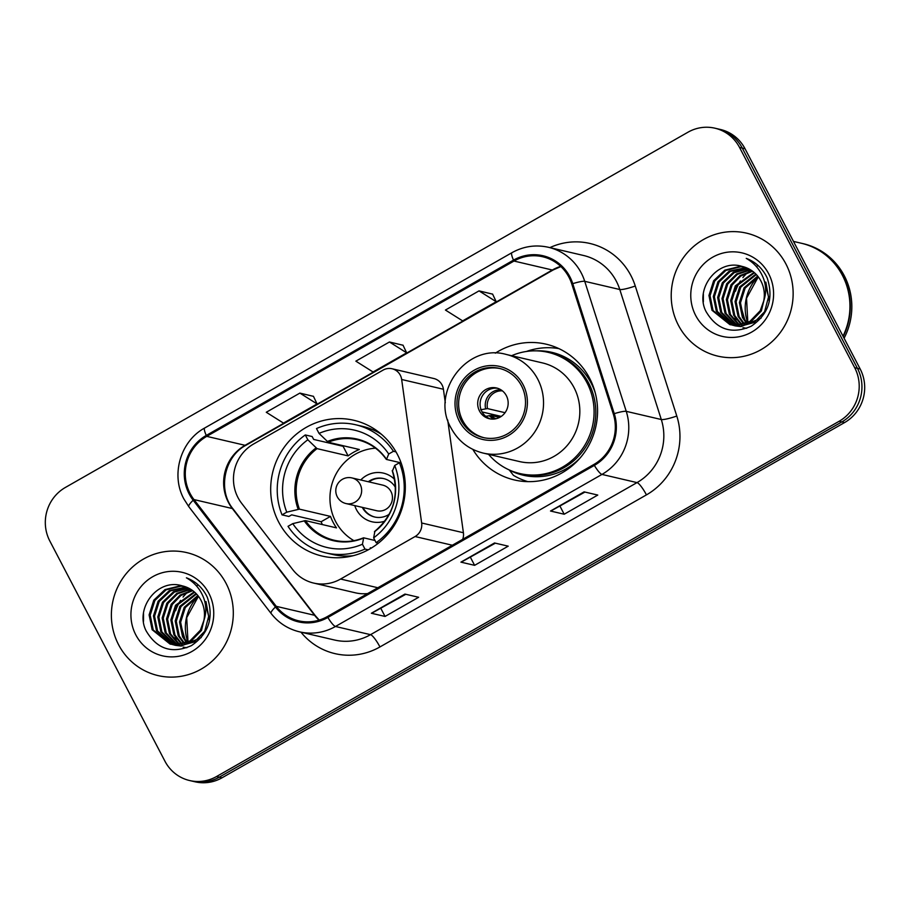 <?xml version="1.0" encoding="UTF-8"?>
<svg xmlns="http://www.w3.org/2000/svg" width="910" height="910" viewBox="0 0 910 910"><rect width="100%" height="100%" fill="white"/><g stroke="black" fill="none" stroke-linecap="round" stroke-linejoin="round"><path stroke-width="1.36" d="M237.988 497.588A39.46 38.027 -76.9 0 0 241.616 503.264L292.633 569.478A39.46 38.027 -76.9 0 0 313.62 583.06A39.46 38.027 -76.9 0 0 340.579 579.044L415.074 536.536A13.149 12.672 -76.9 0 0 421.649 522.988L401.663 379.493A13.149 12.672 -76.9 0 0 383.087 370.108L253.583 444A39.46 38.027 -76.9 0 0 237.988 497.588M472.836 449.392A69.717 67.181 -76.9 0 0 514.389 479.957A69.717 67.181 -76.9 0 0 583.492 453.737A69.717 67.181 -76.9 0 0 589.589 378.207A69.717 67.181 -76.9 0 0 546.102 344.173A69.717 67.181 -76.9 0 0 495.313 353.171M278.653 522.033A69.717 67.181 -76.9 0 0 322.129 556.067A69.717 67.181 -76.9 0 0 391.243 529.847A69.717 67.181 -76.9 0 0 397.34 454.317A69.717 67.181 -76.9 0 0 353.853 420.284A69.717 67.181 -76.9 0 0 284.75 446.503A69.717 67.181 -76.9 0 0 278.653 522.033M313.62 583.06L355.378 592.808A39.46 38.027 -76.9 0 0 367.651 593.559M445.308 402.777L443.42 389.252A13.149 12.672 -76.9 0 0 433.842 378.526L392.073 368.766M462.689 539.334A13.149 12.672 -76.9 0 0 463.406 532.737L447.709 419.976M189.587 780.53L195.07 781.804A39.46 38.027 -76.9 0 0 222.029 777.788L844.571 422.57A39.46 38.027 -76.9 0 0 860.178 368.994L745.028 148.739A39.46 38.027 -76.9 0 0 720.413 129.47L717.671 128.833A39.46 38.027 -76.9 0 1 742.287 148.102A39.46 38.027 -76.9 0 0 717.671 128.833L714.93 128.196A39.46 38.027 -76.9 0 0 687.971 132.212L65.429 487.43A39.46 38.027 -76.9 0 0 49.822 541.006L164.972 761.26A39.46 38.027 -76.9 0 0 189.587 780.53A39.46 38.027 -76.9 0 0 216.557 776.514L839.1 421.296A39.46 38.027 -76.9 0 0 854.695 367.708L739.546 147.454A39.46 38.027 -76.9 0 0 714.93 128.196M192.329 781.167A39.46 38.027 -76.9 0 0 219.299 777.151L841.83 421.933A39.46 38.027 -76.9 0 0 857.436 368.345L742.287 148.102L857.436 368.345A39.46 38.027 -76.9 0 1 841.83 421.933L219.299 777.151A39.46 38.027 -76.9 0 1 192.329 781.167M118.596 644.746A63.143 60.845 -76.9 0 0 157.976 675.573A63.143 60.845 -76.9 0 0 220.561 651.822A63.143 60.845 -76.9 0 0 226.089 583.412A63.143 60.845 -76.9 0 0 186.709 552.597A63.143 60.845 -76.9 0 0 124.124 576.337A63.143 60.845 -76.9 0 0 118.596 644.746A63.143 60.845 -76.9 0 0 157.976 675.573A63.143 60.845 -76.9 0 0 220.561 651.822A63.143 60.845 -76.9 0 0 226.089 583.412A63.143 60.845 -76.9 0 0 186.709 552.597A63.143 60.845 -76.9 0 0 124.124 576.337A63.143 60.845 -76.9 0 0 118.596 644.746M678.439 325.302A63.143 60.845 -76.9 0 0 717.819 356.128A63.143 60.845 -76.9 0 0 780.405 332.377A63.143 60.845 -76.9 0 0 785.921 263.968A63.143 60.845 -76.9 0 0 746.541 233.153A63.143 60.845 -76.9 0 0 683.956 256.893A63.143 60.845 -76.9 0 0 678.439 325.302A63.143 60.845 -76.9 0 0 717.819 356.128A63.143 60.845 -76.9 0 0 780.405 332.377A63.143 60.845 -76.9 0 0 785.921 263.968A63.143 60.845 -76.9 0 0 746.541 233.153A63.143 60.845 -76.9 0 0 683.956 256.893A63.143 60.845 -76.9 0 0 678.439 325.302M190.099 493.516A42.099 40.563 103.1 0 1 206.741 436.356L513.979 261.045A42.099 40.563 103.1 0 1 542.747 256.768A42.099 40.563 103.1 0 1 571.787 284L613.306 414.004A42.099 40.563 103.1 0 1 593.877 464.475L327.384 616.536A42.099 40.563 103.1 0 1 298.616 620.825A42.099 40.563 103.1 0 1 276.242 606.333L193.978 499.579A42.099 40.563 103.1 0 1 190.099 493.516M189.2 494.016A43.145 41.576 -76.9 0 0 193.182 500.238L275.446 606.993A43.145 41.576 -76.9 0 0 327.873 617.458L594.355 465.397A43.145 41.576 -76.9 0 0 614.273 413.663L572.754 283.658A43.145 41.576 -76.9 0 0 513.502 260.135L206.263 435.435A43.145 41.576 -76.9 0 0 189.2 494.016M492.617 294.135L479.024 290.881L445.434 310.048L462.644 320.889L496.234 301.722L492.572 294.044M313.472 396.35L299.868 393.097L266.277 412.264L283.488 423.104L317.078 403.938L313.427 396.271M403.039 345.243L389.446 341.989L355.855 361.156L373.066 371.997L406.656 352.83L403.005 345.152M404.939 594.082L418.634 597.279L385.044 616.445L371.348 613.249L404.939 594.082M584.095 491.866L597.779 495.063L564.189 514.23L550.505 511.022L584.095 491.866M494.517 542.974L508.212 546.171L474.622 565.337L460.926 562.141L494.517 542.974M474.622 565.337L470.459 557.386M495.37 543.168L461.325 562.107A10.522 2.093 -119.7 0 1 460.926 562.141M564.189 514.23L560.037 506.278M584.948 492.06L550.903 510.999A10.522 2.093 -119.7 0 1 550.505 511.022M385.044 616.445L380.892 608.494M405.803 594.287L371.758 613.215A10.522 2.093 -119.7 0 1 371.348 613.249M389.446 341.989L406.656 352.83M299.868 393.097L317.078 403.938M479.024 290.881L496.234 301.722M186.493 642.688L182.569 636.829L179.543 622.008L184.218 607.311L197.834 595.515M187.13 642.403L183.661 637.08L180.635 622.258L185.299 607.573L198.266 596.061M183.979 643.597L178.224 635.806L175.198 620.995L179.862 606.299L196.037 593.525M184.605 643.393L179.315 636.067L176.29 621.246L180.954 606.549L196.492 593.991M181.545 644.223L173.878 634.793L170.852 619.983L175.516 605.286L194.183 591.796M182.148 644.087L174.97 635.043L171.944 620.233L176.608 605.537L194.649 592.205M179.156 644.61L169.533 633.781L166.507 618.959L171.171 604.274L180.123 595.026L192.272 590.317M179.748 644.53L170.614 634.031L167.588 619.221L172.252 604.524L180.954 595.447L192.749 590.67M186.857 647.738L183.137 647.146M176.824 644.78L165.188 632.768L162.162 617.947L166.826 603.25L176.836 593.331L190.304 589.043M177.405 644.758L166.268 633.019L163.243 618.197L167.906 603.512L177.655 593.752L190.804 589.339M174.538 644.735L160.831 631.745L157.805 616.934L162.481 602.238L173.571 591.682L188.29 587.962M175.107 644.769L161.923 632.006L158.897 617.185L163.561 602.488L174.39 592.091L188.802 588.213M204.932 601.339L208.686 616.32L204.75 631.187L194.274 641.971L180.157 645.804L172.832 644.678M172.297 644.508L156.486 630.732L153.46 615.911L158.124 601.226L169.328 590.613L186.231 587.064M206.024 601.59L209.436 620.95M201.246 637.569L181.249 646.054L175.528 645.361M174.993 645.236L173.378 644.769M172.855 644.587L157.578 630.983L154.552 616.172L159.216 601.476L170.42 590.863L186.755 587.268M182.102 585.824C157.51 577.93 134.441 608.654 146.192 630.948C156.986 649.183 172.058 654.074 191.407 645.634C208.652 633.861 213.975 617.81 207.378 597.472L206.422 595.493C201.883 587.041 195.218 581.149 186.413 577.816C194.581 582.502 200.337 589.225 203.704 598.018C206.411 605.571 206.468 613.056 203.874 620.472A29.734 28.654 -76.9 0 0 201.076 600.441A29.734 28.654 -76.9 0 0 182.535 585.926A29.734 28.654 -76.9 0 0 182.102 585.824L182.535 585.926M203.874 620.472L200.393 630.175L189.917 640.958L175.812 644.78L170.102 644.098L152.141 629.72L149.115 614.898L153.779 600.202L164.983 589.6L179.816 585.938L184.138 586.347M205.41 614.432L201.485 630.425L191.009 641.209L176.904 645.042L170.102 644.098M170.648 644.212L153.233 629.97L150.207 615.16L154.871 600.463L166.064 589.851L180.908 586.188L184.662 586.506M135.829 634.918A42.895 41.337 -76.9 0 0 191.896 651.48A42.895 41.337 -76.9 0 0 208.845 593.252A42.895 41.337 -76.9 0 0 152.789 576.678A42.895 41.337 -76.9 0 0 135.829 634.918M197.936 585.187A42.895 41.337 -76.9 0 0 196.469 585.915M190.929 589.418A42.895 41.337 -76.9 0 0 188.905 591.022M187.847 591.944A42.895 41.337 -76.9 0 0 183.035 597.062M180.589 600.429A42.895 41.337 -76.9 0 0 175.641 610.712M174.14 632.882A42.895 41.337 -76.9 0 0 174.276 633.576M175.152 637.068A42.895 41.337 -76.9 0 0 177.177 642.551M177.643 643.552A42.895 41.337 -76.9 0 0 178.224 644.701M184.81 638.786L180.589 623.964M143.518 621.337L143.53 613.488M353.171 555.714A65.77 63.381 -76.9 0 1 332.616 554.463L325.769 552.87A65.77 63.381 -76.9 0 1 288.026 526.333L292.758 523.637A60.253 58.058 -76.9 0 0 362.442 544.237L363.67 537.833L375.011 540.483M322.333 524.558A62.483 60.208 103.1 0 1 321.128 521.737L291.689 514.855L288.88 516.459L282.032 514.867A65.77 63.381 -76.9 0 1 305.294 434.946L307.83 439.78A60.253 58.058 -76.9 0 0 286.764 512.171L299.424 509.145L330.489 516.402A51.563 49.697 -76.9 0 0 333.128 522.34A51.563 49.697 -76.9 0 0 336.484 527.868L305.419 520.611L292.758 523.637M305.294 434.946L312.141 436.538L313.654 439.428L343.093 446.298L348.109 455.887L317.044 448.63L307.83 439.78M343.718 445.854A62.483 60.208 -76.9 0 0 343.093 446.298M381.517 434.354A65.77 63.381 -76.9 0 0 362.544 426.369L355.696 424.765A65.77 63.381 -76.9 0 0 316.498 428.553L319.023 433.399L328.237 442.237L359.302 449.495A51.563 49.697 103.1 0 0 348.109 455.887M371.36 548.048L370.313 547.797L370.654 548.468M396.009 451.895L393.438 451.292A65.77 63.381 -76.9 0 0 355.696 424.765M401.208 463.179L399.433 462.769A65.77 63.381 -76.9 0 1 376.16 542.69L378.333 543.202M368.22 549.845L364.967 549.083A65.77 63.381 -76.9 0 1 325.769 552.87M393.438 451.292L388.707 453.999A60.253 58.058 -76.9 0 0 319.023 433.399M376.16 542.69L373.635 537.844A60.253 58.058 -76.9 0 0 394.701 465.465L399.433 462.769M362.442 544.237L364.967 549.083M401.094 462.872L386.488 459.459L388.707 453.999M374.875 531.44L373.635 537.844M394.701 465.465L392.483 470.936M386.488 459.459L386.295 458.993A52.188 50.289 -76.9 0 0 327.236 441.532M304.167 520.747A52.188 50.289 -76.9 0 0 363.238 538.208L363.67 537.833M286.764 512.171L282.032 514.867M330.489 516.402L321.128 521.737M353.922 540.665A49.458 47.661 103.1 0 1 335.608 521.476A49.458 47.661 103.1 0 1 375.523 448.175M394.633 479.388A24.991 24.081 -76.9 0 0 360.758 479.979M354.763 505.607A24.991 24.081 -76.9 0 0 356.424 509.589A24.991 24.081 -76.9 0 0 384.873 521.146M395.497 487.51A19.736 19.019 -76.9 0 0 383.565 478.558A19.736 19.019 -76.9 0 0 368.266 481.743M362.282 507.359A19.736 19.019 -76.9 0 0 374.59 516.994A19.736 19.019 -76.9 0 0 389.252 514.252M351.942 477.921L382.746 485.121A13.149 12.672 103.1 0 1 389.798 505.801A13.149 12.672 103.1 0 1 376.763 510.737L345.959 503.548A13.149 12.672 103.1 0 0 360.144 484.347A13.149 12.672 103.1 0 0 351.942 477.921A13.149 13.149 0 0 0 335.926 492.628A13.149 13.149 0 0 0 345.959 503.548M368.948 481.902A19.736 19.019 103.1 0 1 383.906 478.637M374.931 517.062A19.736 19.019 103.1 0 1 362.965 507.518M843.013 336.177A65.77 63.381 -76.9 0 0 842.421 275.366A65.77 63.381 -76.9 0 0 801.403 243.266L793.474 241.412M843.217 336.552A65.77 63.381 -76.9 0 0 842.762 275.446A65.77 63.381 -76.9 0 0 801.744 243.345A65.77 63.381 -76.9 0 0 801.573 243.3M844.082 338.224A65.77 63.381 -76.9 0 0 844.309 275.81A65.77 63.381 -76.9 0 0 803.28 243.698L801.744 243.345M746.325 323.243L742.412 317.385L739.386 302.564L744.05 287.879L757.666 276.071M746.962 322.97L743.504 317.635L740.478 302.825L745.142 288.129L758.11 276.617M743.823 324.153L738.067 316.373L735.041 301.551L739.705 286.855L755.88 274.081M744.437 323.949L739.147 316.623L736.122 301.801L740.785 287.116L756.335 274.547M741.377 324.779L733.722 315.349L730.696 300.539L735.36 285.842L754.026 272.363M741.98 324.654L734.802 315.611L731.777 300.789L736.44 286.093L754.492 272.761M739 325.166L729.365 314.337L726.339 299.526L731.003 284.83L739.966 275.582L752.104 270.873M739.591 325.098L730.457 314.587L727.431 299.777L732.095 285.08L740.785 276.014L752.593 271.226M746.689 328.294L742.981 327.702M736.656 325.336L725.02 313.324L721.994 298.503L726.658 283.806L736.679 273.887L750.136 269.599M737.236 325.314L726.112 313.575L723.086 298.764L727.75 284.068L737.498 274.308L750.636 269.895M734.37 325.302L720.674 312.312L717.649 297.49L722.312 282.794L733.414 272.238L748.122 268.518M734.939 325.325L721.755 312.562L718.741 297.741L723.404 283.055L734.222 272.647L748.634 268.769M764.775 281.895L768.529 296.887L764.582 311.743L754.106 322.527L740.001 326.36L732.664 325.234M732.129 325.075L716.329 311.288L713.303 296.478L717.967 281.781L729.172 271.169L746.075 267.62M765.867 282.157L769.268 301.506M761.09 318.125L741.081 326.61L735.371 325.928M734.825 325.791L733.221 325.325M732.687 325.143L717.41 311.55L714.384 296.728L719.048 282.032L730.252 271.419L746.587 267.836M741.946 266.38C717.342 258.486 694.284 289.209 706.023 311.516C716.83 329.738 731.902 334.63 751.25 326.189C768.484 314.416 773.807 298.366 767.221 278.028L766.254 276.06C761.715 267.608 755.05 261.705 746.257 258.372C754.413 263.058 760.18 269.792 763.535 278.574C766.243 286.127 766.3 293.611 763.706 301.028A29.734 28.654 -76.9 0 0 760.919 280.997A29.734 28.654 -76.9 0 0 742.367 266.482A29.734 28.654 -76.9 0 0 741.946 266.38L742.378 266.482M763.706 301.028L760.237 310.731L749.76 321.514L735.655 325.348L729.934 324.654L711.984 310.276L708.958 295.454L713.622 280.769L724.815 270.156L739.659 266.493L743.97 266.903M765.253 294.988L761.329 310.981L750.852 321.765L736.736 325.598L729.934 324.654M730.48 324.779L713.065 310.526L710.039 295.716L714.703 281.019L725.907 270.406L740.74 266.744L744.505 267.074M695.672 315.474A42.895 41.337 -76.9 0 0 751.74 332.048A42.895 41.337 -76.9 0 0 768.688 273.808A42.895 41.337 -76.9 0 0 712.621 257.234A42.895 41.337 -76.9 0 0 695.672 315.474M757.768 265.743A42.895 41.337 -76.9 0 0 756.301 266.482M750.761 269.974A42.895 41.337 -76.9 0 0 748.748 271.578M747.679 272.5A42.895 41.337 -76.9 0 0 742.879 277.618M740.433 280.985A42.895 41.337 -76.9 0 0 735.473 291.268M733.983 313.438A42.895 41.337 -76.9 0 0 734.12 314.143M734.996 317.635A42.895 41.337 -76.9 0 0 737.009 323.107M737.487 324.108A42.895 41.337 -76.9 0 0 738.056 325.257M744.653 319.353L740.421 304.531M703.362 301.892L703.362 294.044M460.983 420.204A35.513 34.227 -76.9 0 0 483.142 437.539A35.513 34.227 -76.9 0 0 518.336 424.185A35.513 34.227 -76.9 0 0 521.453 385.703A35.513 34.227 -76.9 0 0 499.294 368.368A35.513 34.227 -76.9 0 0 464.089 381.722A35.513 34.227 -76.9 0 0 460.983 420.204M500.147 368.573A35.513 34.227 -76.9 0 0 465.533 382.484A35.513 34.227 -76.9 0 0 462.701 420.602A35.513 34.227 -76.9 0 0 483.995 437.721M488.568 454.34A62.221 59.958 -76.9 0 0 519.86 473.541L521.566 473.939A62.221 59.958 -76.9 0 0 583.242 450.541A62.221 59.958 -76.9 0 0 588.679 383.133A62.221 59.958 -76.9 0 0 549.867 352.75L548.161 352.352A62.221 59.958 -76.9 0 0 511.613 355.708M519.86 473.541A62.221 59.958 -76.9 0 0 581.524 450.143A62.221 59.958 -76.9 0 0 586.973 382.723A62.221 59.958 -76.9 0 0 548.161 352.352M574.039 387.626A50.642 48.81 -76.9 0 0 542.451 362.908L506.165 354.434A50.642 48.81 103.1 0 1 537.742 379.151A50.642 48.81 103.1 0 1 533.317 434.024A50.642 48.81 103.1 0 1 483.119 453.066L519.405 461.541A50.642 48.81 -76.9 0 0 569.603 442.499A50.642 48.81 -76.9 0 0 574.039 387.626M479.49 411.013A15.789 15.208 -76.9 0 0 489.341 418.725A15.789 15.208 -76.9 0 0 504.982 412.787A15.789 15.208 -76.9 0 0 506.358 395.679A15.789 15.208 -76.9 0 0 496.519 387.978A15.789 15.208 -76.9 0 0 480.867 393.916A15.789 15.208 -76.9 0 0 479.49 411.013M497.702 388.308A15.789 15.208 -76.9 0 0 482.903 394.997A15.789 15.208 -76.9 0 0 481.89 411.582A15.789 15.208 -76.9 0 0 490.547 418.953M527.868 481.652A68.409 65.918 103.1 0 1 513.445 475.35L509.304 470.049A63.074 60.777 -76.9 0 0 579.932 458.174M526.401 351.476L526.594 351.408A68.409 65.918 103.1 0 1 558.933 348.632M501.228 416.416L482.084 411.946M480.605 409.762L487.498 408.59L505.05 412.696M499.522 417.44L491.093 415.472L485.747 416.325M340.579 579.044L377.843 587.746M415.074 536.536L452.338 545.238M421.649 522.988L463.406 532.737M401.663 379.493L443.42 389.252M222.029 777.788L216.557 776.514M745.028 148.739L739.546 147.454M860.178 368.994L854.695 367.708M844.571 422.57L839.1 421.296M206.741 436.356L245.086 445.308A42.099 40.563 -76.9 0 0 228.444 502.468A42.099 40.563 -76.9 0 0 232.323 508.531L314.587 615.296A42.099 40.563 -76.9 0 0 319 620.142M549.867 247.622A65.77 63.381 103.1 0 1 630.914 275.571A65.77 63.381 103.1 0 1 635.271 286.013L676.79 416.029A65.77 63.381 103.1 0 1 646.441 494.881L379.948 646.942A65.77 63.381 103.1 0 1 300.96 632.177M572.754 283.658A13.149 1.854 -17.7 0 1 584.732 281.326L619.79 289.517A52.621 50.71 -76.9 0 0 616.297 281.156A52.621 50.71 -76.9 0 0 583.481 255.471L548.423 247.281A52.621 50.71 103.1 0 1 584.732 281.326L626.251 411.343A52.621 50.71 103.1 0 1 601.965 474.417L335.471 626.478A13.149 2.616 -119.7 0 1 327.873 617.458M513.502 260.135A13.149 2.616 -119.7 0 1 511.943 252.684L204.704 427.996C180.464 441.031 170.579 474.963 183.968 499.089L188.836 506.711A13.149 2.764 -37.6 0 1 193.182 500.238M594.355 465.397A13.149 2.616 60.3 0 0 601.965 474.417L637.011 482.607A52.621 50.71 -76.9 0 0 661.297 419.521L619.79 289.517A13.149 1.854 162.3 0 0 635.271 286.013M614.273 413.663A13.149 1.854 -17.7 0 1 626.251 411.343L661.297 419.521A13.149 1.854 162.3 0 0 676.79 416.029M188.836 506.711L271.112 613.476A13.149 2.764 -37.6 0 1 275.446 606.993M379.948 646.942A13.149 2.616 -119.7 0 0 370.529 634.668L335.471 626.478A52.621 50.71 103.1 0 1 299.515 631.836L334.573 640.026A52.621 50.71 -76.9 0 0 370.529 634.668L637.011 482.607A13.149 2.616 -119.7 0 1 646.441 494.881M204.704 427.996A13.149 2.616 60.3 0 0 206.263 435.435M560.708 266.391A42.099 40.563 -76.9 0 0 552.324 270.008L245.086 445.308A23.683 4.721 -119.7 0 0 246.018 445.229C224.213 456.422 217.399 490.422 233.108 508.986A23.683 4.971 142.4 0 0 232.323 508.531L193.978 499.579M513.979 261.045L552.324 270.008A23.683 4.721 -119.7 0 0 553.257 269.917L246.018 445.229M276.242 606.333L314.587 615.296A23.683 4.971 142.4 0 1 315.372 615.752L319.239 620.074M494.767 543.031L461.325 562.107M405.189 594.139L371.758 613.215M584.345 491.923L550.903 510.999M198.335 596.152A42.895 41.337 -76.9 0 0 187.847 642.073M305.419 520.611A51.563 49.697 -76.9 0 0 334.232 540.256C344.116 542.496 353.853 541.7 363.443 537.844M374.431 531.815A52.188 50.289 -76.9 0 0 392.29 470.459M386.272 459.334C379.026 449.21 369.494 442.704 357.687 439.826A51.563 49.697 -76.9 0 0 328.237 442.237M316.032 447.925A52.188 50.289 -76.9 0 0 298.173 509.27M317.044 448.63A51.563 49.697 -76.9 0 0 299.424 509.145M758.178 276.708A42.895 41.337 -76.9 0 0 747.69 322.629M523.125 384.748A37.492 36.127 -76.9 0 0 474.121 370.256A37.492 36.127 -76.9 0 0 459.3 421.159A37.492 36.127 -76.9 0 0 508.303 435.64A37.492 36.127 -76.9 0 0 523.125 384.748M595.208 392.745A63.074 60.777 -76.9 0 0 591.227 383.258A63.074 60.777 -76.9 0 0 536.07 350.851M485.622 408.715A15.265 14.708 103.1 0 1 500.875 389.776M487.498 408.59A14.469 13.946 103.1 0 1 502.422 390.868M494.039 419.044A15.265 14.708 103.1 0 1 489.216 415.597M495.916 418.748A14.469 13.946 103.1 0 1 491.093 415.472M271.112 613.476C278.517 622.906 287.981 629.026 299.515 631.836M548.423 247.281C535.66 244.471 523.5 246.269 511.943 252.684M233.108 508.986L315.372 615.752M560.89 266.562L553.257 269.917M198.448 596.289L186.709 617.663L187.995 641.994M392.244 470.766C399.57 494.926 393.677 515.174 374.59 531.486M758.28 276.845L746.541 298.218L747.838 322.549M506.165 354.434C466.841 343.024 429.998 392.403 451.076 428.053C458.208 441.123 468.889 449.46 483.119 453.066"/></g></svg>
